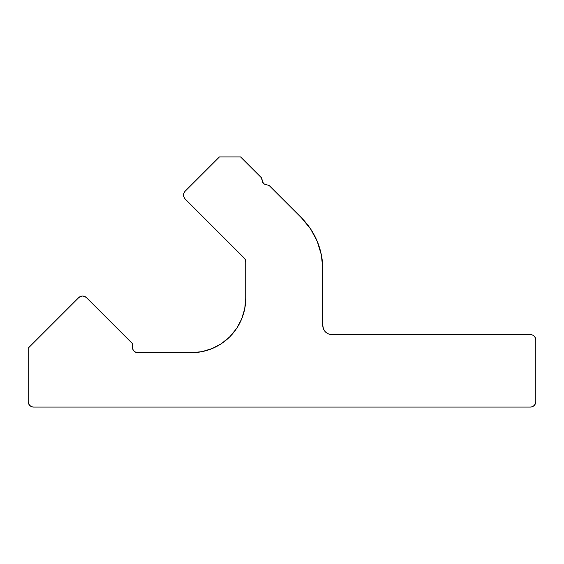 <?xml version="1.0" encoding="UTF-8"?>
<svg xmlns="http://www.w3.org/2000/svg" width="564" height="564" viewBox="0 0 564 564"><rect width="100%" height="100%" fill="white"/><g stroke="black" fill="none" stroke-linecap="round" stroke-linejoin="round"><path stroke-width="0.85" d="M263.43 183.441L265.059 184.379A3.624 3.624 0 0 1 262.493 181.819L263.43 183.441L265.059 184.379L263.43 183.441L262.493 181.819L263.43 183.441L265.059 184.379L263.43 183.441L262.493 181.819A3.624 3.624 0 0 0 263.43 183.441L263.43 183.441A3.624 3.624 0 0 0 265.052 184.379L263.43 183.441L262.493 181.819L261.407 177.773L240.546 156.912L219.459 156.912L185.133 191.231L183.956 192.994L183.547 195.081A5.436 5.436 0 0 1 185.133 191.231L219.459 156.912L240.546 156.912L261.407 177.773L263.43 183.441L262.493 181.819M486.852 407.088L367.206 407.088M244.149 257.938L245.326 259.701L244.149 257.938L185.133 198.923A5.436 5.436 0 0 1 183.547 195.081L183.956 197.16L185.133 198.923L244.149 257.938A5.436 5.436 0 0 1 245.742 261.781L245.742 298.314A54.384 54.384 0 0 1 191.358 352.704L137.877 352.704A5.436 5.436 0 0 1 132.441 347.262L132.441 343.638L86.433 297.63L84.663 296.452L82.584 296.037L80.504 296.452L78.741 297.63A5.436 5.436 0 0 1 86.433 297.63L132.441 343.638L132.85 349.342L132.441 347.262M269.099 185.464L265.059 184.379L269.099 185.464L301.55 217.916A72.516 72.516 0 0 1 322.791 269.19L321.395 255.041L317.271 241.441L310.567 228.906L301.55 217.916L269.099 185.464M78.741 297.63L28.2 348.171L28.2 401.646L28.616 403.732L29.793 405.495L31.556 406.672L33.636 407.088A5.436 5.436 0 0 1 28.2 401.646L28.2 348.171L78.741 297.63M33.636 407.088L530.364 407.088L532.444 406.672L534.207 405.495L535.384 403.732L535.8 401.646A5.436 5.436 0 0 1 530.364 407.088L33.636 407.088M535.8 401.646L535.8 340.007L535.384 337.928L534.207 336.165L532.444 334.988L530.364 334.572A5.436 5.436 0 0 1 535.8 340.007L535.8 401.646M532.444 334.988L530.364 334.572L331.851 334.572A9.066 9.066 0 0 1 322.791 325.506L322.791 269.19L321.395 255.041M245.742 261.781L245.326 259.701L245.742 261.781L245.742 298.314L244.698 308.924L241.603 319.125L236.577 328.53L229.816 336.771L221.574 343.532L212.17 348.559L201.968 351.654L191.358 352.704L137.877 352.704L135.797 352.288L134.035 351.111L132.85 349.342L134.035 351.111L135.797 352.288M530.364 334.572L331.851 334.572L328.382 333.881L325.442 331.921L323.482 328.974L322.791 325.506L322.791 269.19M84.663 296.452L82.584 296.037M534.207 405.495L535.384 403.732M317.271 241.441L310.567 228.906L301.55 217.916M183.956 192.994L183.547 195.081L183.956 197.16M245.742 298.314L244.698 308.924L241.603 319.125M221.574 343.532L212.17 348.559"/></g></svg>

